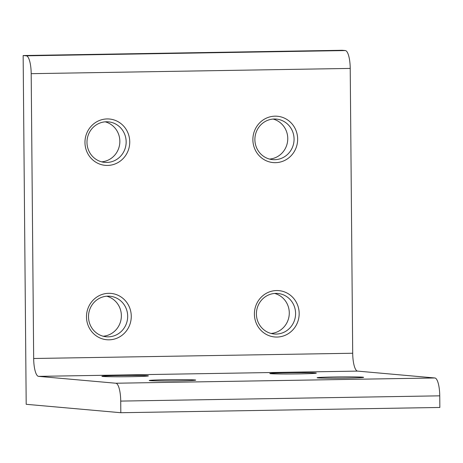<?xml version="1.0" encoding="UTF-8"?>
<svg xmlns="http://www.w3.org/2000/svg" width="463" height="463" viewBox="0 0 463 463"><rect width="100%" height="100%" fill="white"/><g stroke="black" fill="none" stroke-linecap="round" stroke-linejoin="round"><path stroke-width="0.69" d="M334.072 376.98A23.26 0.642 -0.5 0 0 317.132 377.762A23.26 0.642 -0.5 0 0 346.689 378.103A23.26 0.642 -0.5 0 0 363.629 377.357A23.26 0.642 -0.5 0 0 334.072 376.98M286.759 372.773A23.26 0.642 -0.5 0 0 269.813 373.554A23.26 0.642 -0.5 0 0 299.376 373.89A23.26 0.642 -0.5 0 0 316.316 373.149A23.26 0.642 -0.5 0 0 286.759 372.773M166.159 379.747A23.26 0.642 -0.5 0 0 149.219 380.528A23.26 0.642 -0.5 0 0 178.782 380.87A23.26 0.642 -0.5 0 0 195.722 380.123A23.26 0.642 -0.5 0 0 166.159 379.747M118.846 375.539A23.26 0.642 -0.5 0 0 101.906 376.321A23.26 0.642 -0.5 0 0 131.463 376.656A23.26 0.642 -0.5 0 0 148.409 375.91A23.26 0.642 -0.5 0 0 118.846 375.539M252.879 139.785A23.26 22.38 95.1 0 0 275.468 162.669A23.26 22.38 95.1 0 0 297.651 139.05A23.26 22.38 95.1 0 0 275.063 116.167A23.26 22.38 95.1 0 0 252.879 139.785M254.887 139.67A20.355 19.585 95.1 0 0 272.672 159.619A20.355 19.585 95.1 0 0 294.069 139.027A20.355 19.585 95.1 0 0 276.278 119.078A20.355 19.585 95.1 0 0 254.887 139.67M269.541 159.075A20.355 19.585 95.1 0 0 287.76 138.466A20.355 19.585 95.1 0 0 273.101 119.06M84.966 142.552A23.26 22.38 95.1 0 0 107.561 165.436A23.26 22.38 95.1 0 0 129.744 141.817A23.26 22.38 95.1 0 0 107.156 118.933A23.26 22.38 95.1 0 0 84.966 142.552M86.98 142.436A20.355 19.585 95.1 0 0 104.765 162.386A20.355 19.585 95.1 0 0 126.156 141.794A20.355 19.585 95.1 0 0 108.371 121.844A20.355 19.585 95.1 0 0 86.98 142.436M101.634 161.842A20.355 19.585 95.1 0 0 119.848 141.232A20.355 19.585 95.1 0 0 105.194 121.827M254.401 314.169A23.26 22.38 95.1 0 0 276.99 337.052A23.26 22.38 95.1 0 0 299.173 313.434A23.26 22.38 95.1 0 0 276.585 290.55A23.26 22.38 95.1 0 0 254.401 314.169M256.409 314.053A20.355 19.585 95.1 0 0 274.194 334.002A20.355 19.585 95.1 0 0 295.591 313.41A20.355 19.585 95.1 0 0 277.8 293.461A20.355 19.585 95.1 0 0 256.409 314.053M271.063 333.458A20.355 19.585 95.1 0 0 289.282 312.849A20.355 19.585 95.1 0 0 274.623 293.444M86.488 316.935A23.26 22.38 95.1 0 0 109.083 339.819A23.26 22.38 95.1 0 0 131.266 316.2A23.26 22.38 95.1 0 0 108.678 293.316A23.26 22.38 95.1 0 0 86.488 316.935M88.502 316.819A20.355 19.585 95.1 0 0 106.287 336.769A20.355 19.585 95.1 0 0 127.678 316.177A20.355 19.585 95.1 0 0 109.893 296.227A20.355 19.585 95.1 0 0 88.502 316.819M103.156 336.225A20.355 19.585 95.1 0 0 121.37 315.616A20.355 19.585 95.1 0 0 106.716 296.21M115.837 383.231A17.444 4.728 89.1 0 1 120.721 401.091L120.82 412.718L26.194 404.303L23.15 55.537L26.304 55.82A17.444 4.728 89.1 0 1 31.189 73.675L33.672 358.501A17.444 4.728 89.1 0 0 38.556 376.361L115.837 383.231L434.867 377.976A17.444 4.728 89.1 0 1 439.746 395.836L439.85 407.463L120.82 412.718M434.867 377.976L357.586 371.106A17.444 4.728 89.1 0 1 352.702 353.246L350.219 68.42A17.444 4.728 89.1 0 0 345.334 50.56L342.18 50.282L23.15 55.537M439.746 395.836L120.721 401.091M345.334 50.56L26.304 55.82M350.219 68.42L31.189 73.675M352.702 353.246L33.672 358.501M357.586 371.106L38.556 376.361"/></g></svg>
